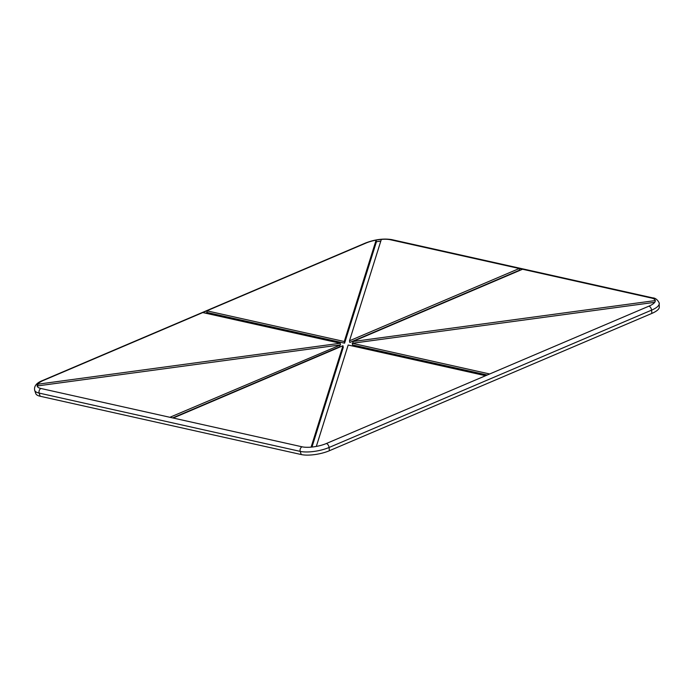 <?xml version="1.0" encoding="UTF-8"?>
<svg xmlns="http://www.w3.org/2000/svg" width="694" height="694" viewBox="0 0 694 694"><rect width="100%" height="100%" fill="white"/><g stroke="black" fill="none" stroke-linecap="round" stroke-linejoin="round"><path stroke-width="1.04" d="M38.023 385.847L37.719 384.216L340.207 343.252L202.778 312.56L206.847 310.825L344.276 341.517L376.122 240.115A17.558 5.405 -10.6 0 1 381.336 239.404L349.49 340.806L519.259 268.509L522.565 269.246L352.795 341.543L655.275 300.571A17.558 5.405 -10.6 0 1 654.728 302.324L352.24 343.287L489.669 373.979L485.592 375.714L348.171 345.031L316.325 446.424A17.558 5.405 -10.6 0 1 311.112 447.136L342.957 345.733L173.188 418.031L169.883 417.294L340.511 344.909L340.207 343.252M381.336 239.404A17.558 5.405 169.4 0 1 390.375 239.734A3.305 2.55 102.6 0 1 391.676 239.603C383.47 238.32 374.699 239.473 365.348 243.082L42.846 380.407A3.305 1.83 66.9 0 1 43.566 380.364A17.558 5.405 169.4 0 0 37.719 384.216A17.558 5.405 -10.6 0 0 37.172 385.968L339.652 344.996L339.965 346.653L172.65 417.909M651.883 313.402L651.571 310.149A20.829 6.411 169.4 0 0 659.17 303.729L659.3 307.13A20.326 6.255 169.4 0 1 651.883 313.402L329.381 450.736A20.326 6.255 169.4 0 1 301.231 454.544L40.165 396.248A20.326 6.255 169.4 0 1 35.81 393.645L34.7 390.418A20.829 6.411 169.4 0 0 39.159 393.09A3.305 2.55 -77.4 0 1 39.055 392.674A3.305 2.55 -77.4 0 1 41.007 388.51A17.558 5.405 169.4 0 1 37.172 385.968M205.537 313.176L207.159 312.491L206.847 310.825L366.068 243.03A17.558 5.405 169.4 0 1 376.122 240.115L376.434 241.772L344.588 343.174L344.276 341.517M207.159 312.491L344.588 343.174M380.789 241.148A17.558 5.405 -10.6 0 0 376.434 241.772M390.375 239.734L519.259 268.509L519.572 270.174L349.802 342.463L349.49 340.806M519.572 270.174L520.11 270.296M353.099 343.174L352.795 341.543M487.223 375.02L352.552 344.953L352.24 343.287M311.97 447.049L343.261 347.39L342.957 345.733M329.381 450.736L329.069 447.483L651.571 310.149A3.305 1.83 -113.1 0 0 651.51 309.724A3.305 1.83 -113.1 0 0 648.881 306.175L489.669 373.979M301.231 454.544L300.224 451.386A20.829 6.411 169.4 0 0 329.069 447.483A3.305 1.83 -113.1 0 0 329.008 447.057A3.305 1.83 -113.1 0 0 326.38 443.509A17.558 5.405 169.4 0 1 316.325 446.424M40.165 396.248L39.159 393.09L300.224 451.386A3.305 2.55 -77.4 0 1 300.12 450.97A3.305 2.55 -77.4 0 1 302.072 446.806L173.188 418.031M43.566 380.364L202.778 312.56M522.565 269.246L651.44 298.03A17.558 5.405 169.4 0 1 655.275 300.571M654.728 302.324A17.558 5.405 169.4 0 1 648.881 306.175M485.592 375.714L326.38 443.509M311.112 447.136A17.558 5.405 169.4 0 1 302.072 446.806M365.348 243.082A3.305 1.83 66.9 0 1 366.068 243.03M169.883 417.294L41.007 388.51M659.17 303.729C660.02 303.963 657.175 297.856 652.742 297.891A3.305 2.55 102.6 0 0 651.44 298.03M391.676 239.603L652.742 297.891M42.846 380.407C36.53 382.81 33.815 386.142 34.7 390.418"/></g></svg>
